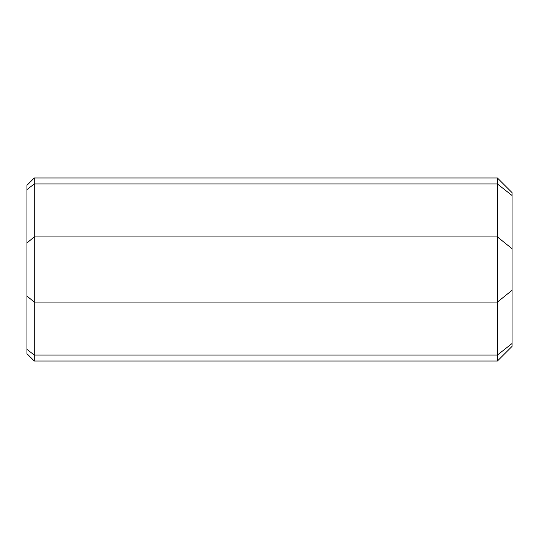 <?xml version="1.0" encoding="UTF-8"?>
<svg xmlns="http://www.w3.org/2000/svg" width="539" height="539" viewBox="0 0 539 539"><rect width="100%" height="100%" fill="white"/><g stroke="black" fill="none" stroke-linecap="round" stroke-linejoin="round"><path stroke-width="0.81" d="M497.403 361.029L512.05 346.382L512.05 192.618L497.403 177.971L497.403 361.029L34.274 361.029L34.274 355.033L26.95 349.407L26.95 353.705L34.274 361.029M26.95 189.593L34.274 183.967L34.274 177.971L26.95 185.295L26.95 349.407M26.95 242.941L34.274 236.917L34.274 183.967L497.403 183.967L512.05 195.482M26.95 296.059L34.274 302.083L34.274 236.917L497.403 236.917L512.05 248.701M512.05 343.518L497.403 355.033L34.274 355.033L34.274 302.083L497.403 302.083L512.05 290.299M34.274 177.971L497.403 177.971"/></g></svg>
